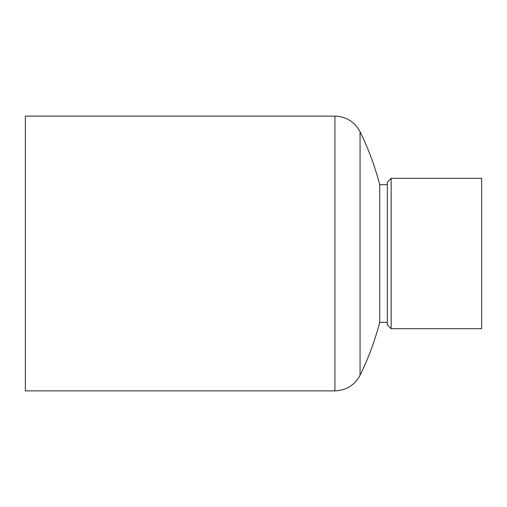 <?xml version="1.0" encoding="UTF-8"?>
<svg xmlns="http://www.w3.org/2000/svg" width="507" height="507" viewBox="0 0 507 507"><rect width="100%" height="100%" fill="white"/><g stroke="black" fill="none" stroke-linecap="round" stroke-linejoin="round"><path stroke-width="0.76" d="M391.157 328.701L481.65 328.701L481.65 178.299L391.157 178.299L391.157 328.701L387.329 324.879L387.329 182.121L391.157 178.299M379.699 184.675A275.307 275.307 0 0 0 360.065 131.776L360.065 375.224A275.307 275.307 0 0 0 379.699 322.325L379.699 184.675L387.329 184.675M334.912 390.872L25.35 390.872L25.35 116.128L334.912 116.128L334.912 390.872C346.268 390.428 354.653 385.212 360.065 375.224M379.699 322.325L387.329 322.325M360.065 131.776C354.653 121.788 346.268 116.572 334.912 116.128"/></g></svg>
